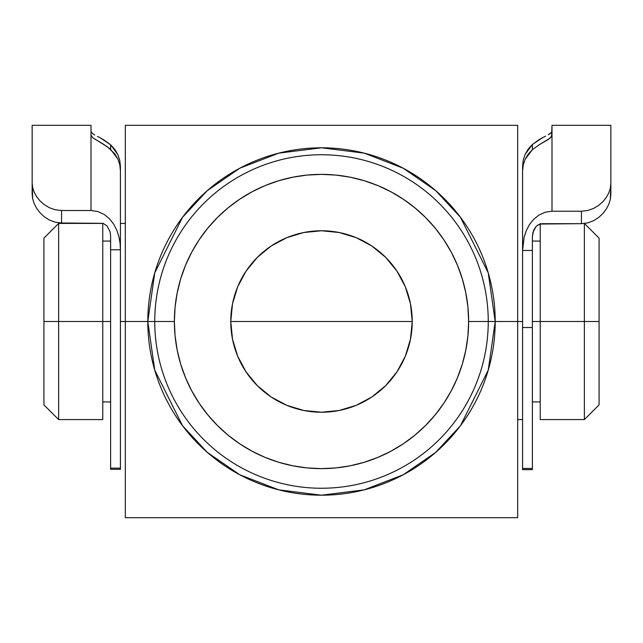 <?xml version="1.0" encoding="UTF-8"?>
<svg xmlns="http://www.w3.org/2000/svg" width="643" height="643" viewBox="0 0 643 643"><rect width="100%" height="100%" fill="white"/><g stroke="black" fill="none" stroke-linecap="round" stroke-linejoin="round"><path stroke-width="0.96" d="M154.754 321.5L174.374 321.5A147.126 147.126 0 0 1 321.5 174.374A147.126 147.126 0 0 1 468.626 321.5L488.246 321.5A166.746 166.746 0 0 0 321.5 154.754A166.746 166.746 0 0 0 154.754 321.5A166.746 166.746 0 0 1 321.5 154.754A166.746 166.746 0 0 1 488.246 321.5L495.198 321.5L488.246 370.135L460.46 425.714L435.713 452.367L403.241 474.759L364.26 489.853L321.5 495.198L278.74 489.853L239.759 474.759L207.287 452.367L182.54 425.714L154.754 370.135L147.802 321.5L154.754 321.5L147.802 321.5A173.698 173.698 0 0 1 321.5 147.802A173.698 173.698 0 0 1 495.198 321.5L517.671 321.5L517.671 125.329L125.329 125.329L125.329 321.5L147.802 321.5L125.329 321.5L125.329 517.671L517.671 517.671L517.671 321.5L495.198 321.5A173.698 173.698 0 0 1 321.5 495.198A173.698 173.698 0 0 1 147.802 321.5L154.754 272.865L182.54 217.286L207.287 190.633L239.759 168.241L278.74 153.147L321.5 147.802L364.26 153.147L403.241 168.241L435.713 190.633L460.46 217.286L488.246 272.865L495.198 321.5L488.246 321.5A166.746 166.746 0 0 1 321.5 488.246A166.746 166.746 0 0 1 154.754 321.5A166.746 166.746 0 0 0 321.5 488.246A166.746 166.746 0 0 0 488.246 321.5L468.626 321.5L467.919 307.081L465.797 292.798L462.293 278.789L457.43 265.197L451.257 252.144L443.831 239.759L435.231 228.161L425.537 217.463L414.839 207.769L403.241 199.169L390.856 191.743L377.803 185.57L364.211 180.707L350.202 177.203L335.919 175.081L321.5 174.374L307.081 175.081L292.798 177.203L278.789 180.707L265.197 185.57L252.144 191.743L239.759 199.169L228.161 207.769L217.463 217.463L207.769 228.161L199.169 239.759L191.743 252.144L185.57 265.197L180.707 278.789L177.203 292.798L175.081 307.081L174.374 321.5L175.081 335.919L177.203 350.202L180.707 364.211L185.57 377.803L191.743 390.856L199.169 403.241L207.769 414.839L217.463 425.537L228.161 435.231L239.759 443.831L252.144 451.257L265.197 457.43L278.789 462.293L292.798 465.797L307.081 467.919L321.5 468.626L335.919 467.919L350.202 465.797L364.211 462.293L377.803 457.43L390.856 451.257L403.241 443.831L414.839 435.231L425.537 425.537L435.231 414.839L443.831 403.241L451.257 390.856L457.43 377.803L462.293 364.211L465.797 350.202L467.919 335.919L468.626 321.5A147.126 147.126 0 0 1 321.5 468.626A147.126 147.126 0 0 1 174.374 321.5L154.754 321.5M412.227 321.5A90.727 90.727 0 0 1 321.5 412.227A90.727 90.727 0 0 1 230.773 321.5L232.517 303.801L237.677 286.778L246.06 271.097L257.345 257.345L271.097 246.06L286.778 237.677L303.801 232.517L321.5 230.773L339.199 232.517L356.222 237.677L371.903 246.06L385.655 257.345L396.94 271.097L405.323 286.778L410.483 303.801L412.227 321.5L410.483 339.199L405.323 356.222L396.94 371.903L385.655 385.655L371.903 396.94L356.222 405.323L339.199 410.483L321.5 412.227L303.801 410.483L286.778 405.323L271.097 396.94L257.345 385.655L246.06 371.903L237.677 356.222L232.517 339.199L230.773 321.5A90.727 90.727 0 0 1 321.5 230.773A90.727 90.727 0 0 1 412.227 321.5L230.773 321.5L412.227 321.5M459.343 517.671L419.582 517.671M517.671 421.679L517.671 469.133M517.671 173.964L517.671 517.671L125.329 517.671L125.329 125.329L517.671 125.329L517.671 221.16M419.582 125.329L457.607 125.329M125.329 221.208L125.329 173.964M125.329 468.843L125.329 421.728M222.775 517.671L216.136 517.671M179.357 517.671L174.936 517.671M173.795 125.329L223.418 125.329M246.06 371.903L237.677 356.222M396.94 271.097L405.323 286.778M58.634 321.5L58.634 223.418L58.634 321.5L110.62 321.5L102.767 321.5L102.767 223.418L102.767 321.5L58.634 321.5L58.634 419.582L58.634 321.5L43.917 321.5L58.634 321.5M43.917 238.127L43.917 321.5L43.917 238.127L58.634 223.418L102.767 223.418M584.366 321.5L599.083 321.5L599.083 238.127L599.083 404.873L599.083 321.5L584.366 321.5L584.366 223.507L584.366 321.5L540.233 321.5L584.366 321.5L584.366 419.582L584.366 321.5M540.233 223.933L540.233 321.5L532.38 321.5L540.233 321.5L540.233 223.418M120.426 321.5L125.329 321.5L120.426 321.5M517.671 321.5L522.574 321.5L517.671 321.5M43.917 404.873L43.917 321.5L43.917 404.873L58.634 419.582L102.767 419.582L102.767 321.5L102.767 419.582M540.233 419.582L540.233 321.5L540.233 419.582L584.366 419.582L599.083 404.873M120.426 223.418L120.426 166.481L120.426 223.418L125.329 223.418M32.15 125.433L32.15 183.07L32.664 187.627L34.159 192.185L36.619 196.67L39.97 200.865L44.246 204.643L49.366 207.713L55.226 209.779L61.575 210.518L61.575 222.992L55.202 222.189L49.294 219.962L44.166 216.659L39.946 212.672L36.595 208.228L34.159 203.534L32.664 198.735L32.15 183.07L32.15 193.961L32.664 198.735L34.159 203.534L36.595 208.228L39.946 212.672L44.166 216.659L49.294 219.962L55.202 222.189L61.575 222.992L61.575 210.518L91.001 210.518L97.929 211.555L104.214 214.457L109.519 218.805L113.723 224.182L116.809 230.186L118.883 236.576L120.056 243.126L120.426 249.797L120.426 170.684L119.775 164.688L117.87 159.006L110.62 149.353L110.62 144.796L114.8 149.361L117.878 154.625L119.783 160.428L120.426 166.481L119.783 160.428L117.878 154.625L110.62 144.796L110.62 149.353L103.989 144.538L92.696 137.715L91.001 135.03L91.001 125.329L32.15 125.329L32.15 183.07L32.664 187.627L34.159 192.185L36.619 196.67L39.97 200.865L44.246 204.643L49.366 207.713L55.226 209.779L61.575 210.518L91.001 210.518L97.929 211.555L104.214 214.457L109.519 218.805L113.723 224.182L116.809 230.186L118.883 236.576L120.056 243.126L120.426 249.797L110.62 249.797L110.62 468.136L120.426 468.136L120.426 249.797L110.62 249.797L110.62 236.013L110.057 231.617L106.915 225.765L103.081 223.338L61.575 222.992L103.081 223.338L106.915 225.765L110.057 231.617L110.62 236.013L110.62 469.318L110.62 468.136L120.426 468.136L120.426 170.684L119.775 164.688L117.87 159.006L114.767 153.806L107.413 146.821L92.696 137.715L91.001 135.03L91.001 210.518L91.001 125.433M120.426 469.302L120.426 468.136L120.426 469.318L110.62 469.318M103.997 139.989L110.62 144.796L100.605 138.052L103.997 139.989M97.431 136.396L100.605 138.052L97.431 136.396M92.705 133.744L94.746 134.982L92.705 133.744L91.001 131.534L92.705 133.744M551.999 125.457L551.565 136.621L548.254 139.483L539.003 144.876L532.38 149.69L525.122 159.351L523.217 165.058L522.574 170.998L522.574 250.448L532.38 250.448L532.38 327.52L532.38 236.688L533.65 230.202L536.085 226.457L537.829 225.01L542.194 223.676L581.425 223.676L539.903 224.029L536.085 226.457L532.934 232.316L532.38 236.688L532.38 250.448L522.574 250.448L524.125 237.211L526.215 230.813L529.302 224.841L533.505 219.472L538.826 215.124L545.127 212.238L551.999 211.226L551.999 135.295L551.999 211.226L581.425 211.226L587.718 210.494L593.585 208.436L598.713 205.358L602.973 201.597L606.357 197.361L608.817 192.876L610.336 188.262L610.85 183.673L610.85 125.329L551.999 125.329L551.999 135.295L550.295 138.012L539.003 144.876L532.38 149.69L532.38 144.514L525.13 154.336L523.225 160.115L522.574 166.215L522.574 223.418L522.574 166.215L523.225 160.115L525.13 154.336L528.233 149.039L532.38 144.514L532.38 149.69L528.2 154.175L525.122 159.351L523.217 165.058L522.574 170.998L522.574 468.474L532.38 468.474L532.38 327.52L522.574 327.52L522.574 469.623L532.38 469.639L532.38 468.474L532.38 469.623M610.85 125.457L610.85 183.673L610.336 188.262L608.817 192.876L606.357 197.361L602.973 201.597L598.713 205.358L593.585 208.436L587.718 210.494L581.425 211.226L551.999 211.226L545.127 212.238L538.826 215.124L533.505 219.472L529.302 224.841L526.215 230.813L524.125 237.211L522.574 250.448L522.574 327.52L532.38 327.52L532.38 468.474L522.574 468.474L522.574 469.639M610.336 199.338L610.85 183.673L610.85 194.556L610.336 199.338L608.857 204.12L610.336 199.338M606.421 208.846L608.857 204.12L606.421 208.846L603.102 213.275L606.421 208.846M598.866 217.302L603.102 213.275L598.866 217.302L593.754 220.613L598.866 217.302M587.863 222.864L593.754 220.613L587.863 222.864L581.425 223.676L587.863 222.864M581.425 211.226L581.425 223.676L581.425 211.226M550.304 133.495L551.999 131.325L551.573 132.37L548.27 134.717L550.304 133.495M545.577 136.115L542.411 137.763L545.577 136.115M539.011 139.7L542.411 137.763L532.38 144.514L539.011 139.7M584.366 223.418L599.083 238.127M540.233 241.069L532.38 241.069M110.62 241.069L102.767 241.069M110.62 401.931L102.767 401.931M522.574 419.582L517.671 419.582M540.233 401.931L532.38 401.931"/></g></svg>
